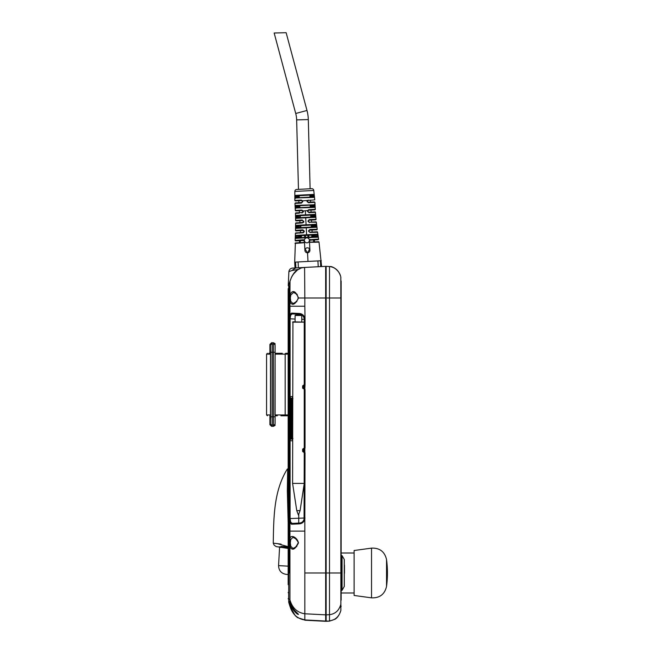 <?xml version="1.0" encoding="UTF-8"?>
<svg xmlns="http://www.w3.org/2000/svg" width="654" height="654" viewBox="0 0 654 654"><rect width="100%" height="100%" fill="white"/><g stroke="black" fill="none" stroke-linecap="round" stroke-linejoin="round"><path stroke-width="0.98" d="M297.774 189.398L298.469 189.366L296.646 119.886A27.484 27.484 0 0 0 295.722 113.485L274.157 33.011L286.141 32.7L306.988 110.469A39.15 39.15 0 0 1 308.304 119.576L310.119 188.753L310.642 188.728L296.728 189.456A2.003 2.003 0 0 0 294.84 191.45L294.84 200.394A0.499 0.499 0 0 0 295.363 200.892L301.478 200.574L302.352 201.358L302.606 200.827L301.273 200.059L302.614 200.827L302.761 201.669L301.429 203.075L294.954 203.419L295.314 210.4A0.499 0.499 0 0 0 295.845 210.874L302.001 210.555L302.867 211.275M302.001 210.555L301.796 210.065L303.129 210.809L301.796 210.065L295.314 210.4M302.786 211.021L307.552 210.572L308.802 209.697L307.862 211.078L308.655 210.204L311.149 210.073M308.435 202.707L306.963 201.457L307.494 200.565L307.355 201.432L308.435 202.707L314.917 202.372L315.277 209.354L308.802 209.697M302.344 201.293L302.606 200.827L314.77 199.879L313.773 190.461A2.003 2.003 0 0 0 311.68 188.671L310.642 188.728M309.947 207.138L310.38 206.28L314.394 206.067L314.051 206.917L296.287 207.849A0.499 0.466 87 0 0 295.845 208.373L295.363 207.065L295.69 205.381A0.499 0.466 87 0 0 296.18 205.855L313.945 204.923L314.378 205.732L313.945 204.923L310.887 205.086M313.945 204.923A0.499 0.466 -93 0 0 314.386 204.4L314.885 206.043L314.541 207.392A0.499 0.466 -93 0 0 314.051 206.917L310.993 207.081M303.587 240.5L303.342 239.773L295.15 240.394A0.499 0.499 87 0 0 295.673 240.909L303.587 240.5A0.834 0.834 0 0 1 303.587 240.5L304.445 241.285L303.587 240.5A0.834 0.834 0 0 1 304.445 241.285L304.437 241.22M303.938 231.704L303.064 230.519L303.914 231.246M280.958 546.409L288.169 546.801L280.958 546.409M298.649 197.721L295.919 197.86A0.499 0.466 87 0 0 295.485 198.358L295.068 196.715L295.494 195.358L313.528 194.41L314.1 195.718L313.855 197.394A0.499 0.466 -93 0 0 313.364 196.944L295.919 197.86L295.984 195.857L313.094 194.957L313.364 196.944L314.133 196.045M303.219 212.125L302.892 211.675L302.099 212.55L302.876 211.34L303.284 211.643L301.952 213.041L302.099 212.55L295.935 212.877A0.499 0.499 -93 0 0 295.461 213.392L295.6 220.373A0.499 0.499 -93 0 0 296.131 220.872L302.524 220.537L303.415 221.681L302.622 222.532L303.415 221.681L302.622 222.532L296.074 222.875A0.499 0.499 -93 0 0 295.6 223.374L302.467 222.932L302.949 222.45M310.446 200.099L310.552 202.102M310.969 210.081L311.075 212.084M311.492 220.063L311.598 222.066M312.015 230.044L312.122 232.039M301.78 237.59L301.257 236.781L301.78 237.59L296.09 237.884L295.436 236.707L296.287 235.873L316.977 234.794L317.419 235.603L317.909 235.53L317.435 234.222L295.772 235.358A0.499 0.482 87 0 0 296.287 235.873L301.682 235.595L301.257 236.781L295.919 237.067L301.241 236.454M301.257 227.608L300.734 226.799L301.257 227.608L296.499 227.854L296.229 227.036L296.499 227.854A0.499 0.474 87 0 0 296.049 228.344L295.747 226.693L296.63 225.851L315.588 224.853L316.552 225.605L316.029 224.297L296.131 225.336A0.499 0.474 87 0 0 296.63 225.851L296.237 226.701L300.734 226.799L295.739 227.028L296.049 228.344L316.422 227.273A0.499 0.474 -93 0 0 315.923 226.84L296.499 227.854M300.734 217.627L300.211 216.817L300.734 217.627L296.638 217.839L296.27 217.03L296.638 217.839L305.688 217.365L296.638 217.839A0.499 0.474 87 0 0 296.197 218.346L295.772 216.703L296.646 215.836L314.525 214.904L315.481 215.673L314.966 214.365L296.148 215.354A0.499 0.466 87 0 0 296.646 215.836L296.262 216.695L300.211 216.817L296.27 217.03L296.638 217.839M300.219 207.645L299.687 206.836L300.219 207.645M295.346 206.729L299.671 206.509L300.112 205.65L299.687 206.836L295.853 207.04L296.287 207.849L296.18 205.855L305.066 205.389M314.468 239.928L314.484 241.931L310.323 242.143L313.65 241.972L313.544 239.977L314.378 239.928L314.484 241.931M308.713 235.227L308.819 237.222M288.169 566.151L278.571 565.628L279.569 547.333L285.267 547.643M278.571 565.628C278.784 570.705 281.408 573.632 286.427 574.4L288.169 574.498M288.169 350.601L288.169 344.274M288.169 426.441L288.169 420.105M354.116 595.475L354.116 550.505L371.537 548.134L371.537 597.846L354.116 595.475M340.832 603.797A0.834 0.826 180 0 1 340.873 604.034L340.832 276.985A0.834 0.834 -93 0 1 340.832 277.468M344.266 586.515L344.266 559.464L342.075 555.663L342.075 590.317L344.306 586.352L344.306 559.628L344.306 586.352M341.78 590.48L341.78 555.499L341.143 555.499L341.143 590.48L342.075 590.317M289.992 438.229L290.646 437.739L290.793 435.294L290.793 402.047L290.646 399.602L289.943 399.079L289.992 438.229A0.834 0.793 64.2 0 0 290.711 439.047L292.403 439.194L292.959 438.564M289.354 396.708L290.098 396.708L290.654 398.278A0.834 0.785 -55.4 0 0 289.943 399.079L289.354 396.708L289.354 318.8L289.943 314.525L289.951 294.643C292.69 289.632 295.543 290.752 298.518 297.995C295.118 304.797 292.264 306.072 289.943 301.805L290.719 301.314L290.335 297.995L290.719 301.314L292.984 303.579L296.851 301.6M280.926 546.924L288.169 547.414M296.826 539.288L292.967 537.302L290.719 539.566L290.335 542.885L290.719 546.213L292.959 548.469L296.826 546.491M290.793 435.294L291.578 435.294L291.39 438.556L290.229 439.611L290.098 440.632L290.098 518.54L304.241 518.042A4.995 4.995 0 0 1 299.507 523.036L298.723 523.077L298.772 514.469M303.399 451.947A0.834 0.834 0 0 1 302.614 451.113L303.309 451.113L303.399 451.947A0.834 0.834 0 0 1 302.614 451.113L302.614 449.535A0.834 0.834 0 0 1 303.399 448.701L304.241 447.867L304.241 389.473A0.834 0.834 0 0 0 303.865 388.778L303.399 388.639A0.834 0.834 0 0 1 302.614 387.806L302.614 386.228A0.834 0.834 0 0 1 303.399 385.394L303.456 385.394A0.834 0.834 0 0 0 304.241 384.56L304.241 319.299L301.756 319.275M290.024 281.024L288.725 285.324L288.725 602.318L289.943 606.307L295.24 615.651L297.554 617.646L304.829 619.951C297.3 618.815 292.338 614.212 289.943 606.127L289.943 606.307M290.719 546.213L289.943 546.703L289.943 602.064C290.36 605.661 297.079 613.787 298.518 614.368C297.063 614.997 290.376 607.55 289.943 602.865L289.943 606.127M289.943 599.947C292.338 608.032 297.3 612.643 304.829 613.779L304.829 519.578L304.069 519.366L304.241 452.781A0.834 0.834 0 0 0 304.143 452.38L303.366 451.113L304.241 451.383L305.034 452.781L304.829 519.578C303.742 522.276 301.854 523.707 299.164 523.87L291.586 524.246L289.943 522.816L289.943 539.076C290.327 533.942 297.079 537.057 298.486 542.894C295.085 549.695 292.24 550.97 289.943 546.703L289.943 539.076L290.67 539.763M289.354 518.54L290.098 518.54L290.67 522.203L289.943 522.816L289.354 518.54L289.518 439.096A0.834 0.523 14.2 0 0 290.229 439.611M290.229 397.73A0.834 0.523 -14.2 0 0 289.518 398.253L289.518 439.096L289.943 438.262A0.834 0.785 55.4 0 0 290.654 439.063M290.024 281.065L289.951 294.643L290.728 295.118L290.335 297.995M268.729 353.307L269.914 353.307M288.169 354.141L285.169 354.141A0.834 0.834 0 0 1 286.002 353.307L288.169 353.307M282.258 353.307L277.255 353.307M280.926 353.307L275.947 353.307L275.113 354.141L275.947 353.307M288.03 415.781L280.926 415.781M273.437 342.745C276.151 344.298 274.655 343.146 275.113 345.639L275.113 352.261L275.113 345.639A1.668 1.651 -0.2 0 0 273.446 343.988L272.154 343.988C271.394 342.328 271.402 342.328 272.154 343.988L272.154 425.1C271.402 426.751 271.394 426.751 272.138 425.1L273.446 425.1L273.437 342.745L271.582 342.745L269.914 344.413L269.914 354.141M272.154 425.1A1.668 1.651 24.6 0 1 270.486 423.44C269.726 425.084 269.734 425.084 270.486 423.44L270.486 345.639C269.734 344.004 269.726 344.004 270.478 345.639A1.668 1.651 155.4 0 1 272.154 343.988M269.938 420.457A1.668 1.668 -155.2 0 1 270.094 419.762L270.609 418.625L270.609 350.462L270.094 349.326A1.668 1.668 -24.8 0 1 269.938 348.623L269.922 351.958L269.938 348.623L270.584 352.261L270.584 416.819L269.938 420.457L269.922 414.947L269.922 417.129L270.584 417.129M270.846 352.261L275.113 352.261L275.113 423.449A1.668 1.651 0.2 0 0 275.113 423.44M270.462 419.304A1.668 1.651 -155.8 0 1 270.527 418.846M270.527 350.242A1.668 1.651 -24.2 0 1 270.462 349.784M275.113 415.781L277.28 415.781M287.335 415.781L288.169 415.781M275.113 414.947L275.947 415.781L274.982 414.947L275.113 354.141L275.113 414.947L285.169 414.947A0.834 0.834 0 0 0 286.002 415.781A0.834 0.834 0 0 1 285.169 414.947L288.169 414.947M290.719 603.241L289.943 602.865C289.436 600.944 289.436 600.683 289.943 602.064L289.681 601.394L290.343 601.778M297.259 294.423L293.564 292.428L290.728 295.118M293.564 292.428L295.534 293.311C297.235 295.028 298.093 296.589 298.11 297.995C297.93 301.519 291.978 304.666 292.976 303.579L292.976 303.579M309.939 242.323L318.686 242.16M315.351 242.274L314.803 242.274M309.522 241.653A0.834 0.834 0 0 1 309.448 241.359L310.323 242.143L318.49 241.718A0.499 0.499 -93 0 1 319.013 242.143L321.613 266.554M313.356 237.304L312.923 237.312M314.983 237.296L317.721 237.206M317.631 237.206L317.165 237.23M311.901 224.445L312.563 224.42M314.255 224.371L316.029 224.297A0.499 0.474 -93 0 1 315.588 224.853L315.923 226.84L312.04 227.044L315.923 226.84M311.255 212.068L308.753 212.198L307.879 211.414L308.753 212.198L314.926 211.88A0.499 0.499 87 0 1 315.449 212.346L316.037 219.303L309.326 219.597L308.386 221.06L309.17 220.185L311.672 220.055M313.446 219.417L314.026 219.392M314.958 219.352L315.457 219.335M311.778 222.049L309.277 222.18L308.402 221.395L309.277 222.18L315.833 221.837A0.499 0.499 87 0 1 316.356 222.286L315.833 222.311M309.277 222.18L316.356 222.286L317.198 229.235L309.849 229.489L308.909 231.042L309.694 230.167L312.195 230.036M314.043 232.342L317.076 232.235M312.301 232.031L309.8 232.162L308.925 231.377L309.8 232.162L317.076 231.786A0.499 0.499 87 0 1 317.599 232.219L318.58 239.168L315.228 239.29M317.811 239.201L318.58 239.168A0.499 0.499 -93 0 1 318.114 239.74L310.217 240.149L309.432 241.024A0.834 0.834 0 0 1 310.217 240.149L313.544 239.977M309.391 241.955L310.323 242.143M321.31 260.733L308.001 261.428L307.568 253.237L309.816 248.365M309.644 244.997L309.489 242.168M340.636 276.331C339.058 269.669 331.627 265.974 330.213 266.579L329.493 266.521L329.493 297.995L329.493 266.521L326.15 266.341L326.15 621.3L329.493 621.128L335.208 619.142C335.633 618.839 338.429 617.335 340.636 611.31M344.47 565.162L344.47 573.321M340.873 280.68A0.834 0.834 2.9 0 1 341.143 281.294L341.143 599.996A0.834 0.826 180 0 1 340.873 600.601M340.636 572.986L329.493 572.986L329.493 614.686C335.11 613.951 338.829 610.697 340.636 604.917M326.15 614.858L329.493 614.686L329.493 620.859C335.11 620.123 338.829 616.869 340.636 611.098M304.829 620.213L325.651 621.3L325.651 297.995L340.636 297.995M326.15 621.038L329.493 621.12M304.829 572.986L329.493 572.986L329.493 297.995L339.14 297.995M329.493 266.554L329.493 266.521C335.11 267.257 338.829 270.535 340.636 276.34M326.15 267.175L325.651 267.175M275.113 354.141L285.169 354.141L285.169 414.947M288.169 584.684L288.169 289.485M289.223 599.285L288.169 598.614A0.499 0.499 0 0 0 288.643 599.105L288.643 592.933A0.499 0.499 180 0 1 288.169 592.434M288.708 288.389L288.643 297.995L288.169 297.995L288.169 340.358M288.169 435.327L288.169 490.892L287.744 490.909L288.169 504.945M286.141 32.7L274.157 33.011M288.643 288.389A0.499 0.499 0 0 0 288.169 288.888M289.182 572.986L289.558 297.995L289.223 572.986L289.223 285.97L289.223 297.995L288.643 297.995L288.708 592.941M289.943 287.989A0.997 0.997 0 0 1 289.223 288.365L289.182 286.15M289.223 476.856L289.223 466.392M298.437 195.726L295.984 195.857L295.068 196.715L295.379 195.391M299.426 195.677L299.099 196.862L299.655 197.663M309.628 197.14L310.102 196.282L309.653 195.137M295.494 195.358A0.499 0.466 87 0 0 295.984 195.857M314.1 195.718L313.094 194.957A0.499 0.466 -93 0 0 313.528 194.41M292.591 440.829L291.888 435.319L292.51 435.319L292.706 438.041M289.992 399.112A0.834 0.793 -64.2 0 1 290.711 398.294L291.39 398.785L291.578 402.047L291.578 435.294L291.888 402.022L292.51 402.022L292.51 435.319M290.793 402.047L291.888 402.022L292.068 398.727A0.58 0.572 25.9 0 1 292.591 398.965M310.642 197.091L313.364 196.944M295.068 197.042L295.919 197.86M308.778 200.189L307.952 200.255M296.728 189.456L311.68 188.671M302.369 201.702L301.576 202.568L295.42 202.895L301.576 202.568L301.429 203.075M310.38 206.28L309.841 205.135M301.478 200.574L301.273 200.059L294.84 200.394A0.499 0.499 0 0 0 294.84 200.418M306.963 201.457L308.23 202.217L314.386 201.898L308.23 202.217L307.355 201.432L308.132 200.222M292.959 398.785L292.346 398.147L290.654 398.278M306.767 237.835A2.502 2.502 0 0 1 309.391 240.198A2.502 2.502 0 0 1 307.028 242.822A2.502 2.502 0 0 1 304.396 240.459A2.502 2.502 0 0 1 306.767 237.835M307.552 252.804A2.502 2.502 0 0 0 309.914 250.18A2.502 2.502 0 0 0 307.29 247.817A2.502 2.502 0 0 0 304.919 250.441A2.502 2.502 0 0 0 307.552 252.804L304.829 248.634M311.517 237.083L311.933 235.89L311.41 235.08M317.378 236.773A0.499 0.482 -93 0 1 317.885 237.198L317.958 235.865L317.378 236.773L296.417 237.868M310.993 227.102L311.41 225.908L310.887 225.099M310.47 217.12L310.887 215.926L310.364 215.117M315.236 217.349L315.514 216L314.746 216.891L305.688 217.365L305.712 217.798L315.236 217.349A0.499 0.474 -93 0 0 314.746 216.891L311.517 217.063L314.746 216.891M307.486 211.43L307.862 211.078L307.486 211.43L308.958 212.673L315.122 212.362M308.001 221.314L308.386 221.06L308.001 221.314L309.481 222.564M308.524 231.197L310.004 232.456L314.01 232.342M309.432 241.024L310.217 240.149L312.718 240.018M300.636 215.632L300.194 216.49M301.159 225.614L300.717 226.472M303.922 231.303L304.298 231.091L302.827 229.856L303.064 230.519L296.009 230.887A0.499 0.499 -93 0 1 295.485 230.371L296.589 230.306M296.287 207.849L305.165 207.383M315.277 209.354A0.499 0.499 0 0 1 314.803 209.885L308.655 210.204M295.167 198.007L313.855 197.394M304.298 231.091L303.145 232.513L295.878 232.898A0.499 0.499 -93 0 0 295.404 233.38L303.145 232.513M289.943 286.338A0.997 0.997 0 0 0 289.223 285.97A0.997 0.997 180 0 1 289.943 286.338L289.943 285.945M287.67 468.861L288.169 468.836L287.67 468.861L287.744 490.909L287.327 491.023L287.67 468.861M290.646 399.602A0.834 0.818 -38.4 0 1 291.39 398.785L292.068 398.727L292.591 396.512M290.646 437.739A0.834 0.818 38.4 0 0 291.39 438.556L292.068 438.613A0.58 0.572 -25.9 0 0 292.591 438.376M317.198 229.235A0.499 0.499 87 0 1 316.732 229.799L309.694 230.167M316.037 219.303A0.499 0.499 87 0 1 315.563 219.85L309.17 220.185M296.09 237.884A0.499 0.482 87 0 0 295.633 238.367L314.819 237.296M316.667 234.811L316.977 234.794A0.499 0.482 -93 0 0 317.435 234.222M316.422 227.273L316.593 225.932L311.427 226.243M315.514 216L314.966 214.365A0.499 0.466 -93 0 1 314.525 214.904L315.024 216.041L310.903 216.261M307.911 210.752L307.47 211.095M308.753 212.198L308.958 212.673M309.326 219.597L307.985 220.978M309.849 229.489L308.508 230.87M315.154 239.29L309.35 239.879M310.217 240.149L310.364 239.405M318.49 241.718L316.618 241.817M296.262 216.695L295.78 217.038L296.197 218.346L305.712 217.798L306.105 225.352L296.63 225.851M305.344 210.694L305.59 215.37L296.646 215.836M314.705 204.751L295.69 205.381M295.518 208.029L314.541 207.392M303.497 232.693L304.314 231.418L302.982 232.824L301.2 232.938M302.827 229.856L295.485 230.371L295.6 223.374M303.399 221.322L303.799 221.534L302.467 222.932M302.524 220.537L303.783 221.199M303.129 210.809L303.268 211.316M295.772 216.703L296.221 215.346M295.747 226.693L295.976 225.442M295.755 238.358L295.543 235.751M304.404 240.141L303.342 239.773M302.312 219.965L295.6 220.373M304.584 242.209L303.505 242.781L304.462 241.62L303.669 242.495L295.502 242.92A0.499 0.499 87 0 0 295.036 243.402L303.44 242.789M289.223 285.97L289.182 297.995L288.708 297.995L288.708 285.487L289.223 285.97M288.169 522.685L287.327 491.023M304.241 386.146L304.241 384.56L303.399 385.394L303.309 387.806L302.614 387.806A0.834 0.834 0 0 0 303.399 388.639L303.366 387.814L304.241 389.473L305.034 389.473L305.034 447.867L303.456 448.701A0.834 0.834 0 0 0 303.865 448.562L303.399 448.701L303.366 451.113M288.725 285.945L289.182 285.97L288.725 285.945M289.82 281.702L291.455 277.329C293.327 273.609 295.395 271.067 297.676 269.71L293.76 273.764M288.888 271.672L291.831 270.543L295.722 267.911L292.379 268.091C290.368 268.426 289.207 269.62 288.888 271.672L288.251 285.422L288.725 285.324L288.251 285.422A0.499 0.499 0 0 0 288.708 285.945M289.624 282.43L288.733 285.324L289.182 285.97L288.725 285.324A0.499 0.499 92.3 0 0 289.182 285.97L288.733 285.324L289.182 285.97M297.897 230.216L299.033 230.126M300.284 233.012L299.246 233.102M295.404 233.38L295.15 240.394L298.576 240.157M295.355 243.386L294.692 262.131L308.001 261.428M306.661 237.566L304.797 237.672M298.641 238.146L298.077 238.195M296.352 238.318L295.886 238.35M295.633 238.367L295.42 237.361M300.946 227.993L299.507 228.099M299.074 228.132L296.049 228.344M297.881 225.229L298.477 225.189M305.622 217.798L302.704 217.954M301.012 218.052L299.843 218.125M299.81 215.141L300.946 215.076M302.647 214.986L305.467 214.831M303.718 222.058L303.456 222.466M304.65 245.258L304.502 242.43M297.627 269.742L296.793 270.323M295.943 271.026L295.052 271.892M294.21 272.849L293.785 273.397M290.384 279.928L290.221 280.419M281.032 544.103L273.249 543.155C273.74 518.017 273.568 491.252 287.261 469.114M288.169 548.444L276.151 546.597L274.132 545.134L273.258 543.155L277.386 543.638L288.169 546.703M303.66 448.66L303.366 449.527L302.614 449.535M303.865 448.562L304.241 449.257L303.366 449.527M304.241 449.445L304.829 448.669L304.829 451.979L304.143 452.38L305.034 452.781M298.853 315.154L298.723 314.263L299.507 314.304A4.995 4.995 0 0 1 304.069 317.983L304.241 319.299L305.034 319.299L305.034 384.56L304.241 384.56L303.366 386.228L302.614 386.228M303.366 387.814L304.241 388.084L305.034 389.473M304.143 384.961L304.829 385.369L303.366 386.228M299.507 314.304L299.164 313.47C301.862 313.642 303.75 315.073 304.829 317.762L304.069 317.983C303.203 315.669 301.682 314.443 299.507 314.304L292.354 313.928M290.67 315.138L289.951 314.5L291.586 313.094A0.834 0.744 93 0 0 292.281 313.928L290.678 315.114L290.098 318.8L290.098 396.708L292.289 396.512M289.354 440.632L292.289 440.829M289.967 602.138L289.951 602.105C289.959 602.996 291.3 605.53 293.965 609.7L298.191 614.008M304.829 531.113L289.951 531.113L289.951 522.848L290.678 522.227L292.281 523.413L299.507 523.036C301.674 522.898 303.194 521.679 304.069 519.366M298.518 297.995L304.829 297.995L304.592 267.453M291.831 270.543C297.317 269.669 300.031 269.023 299.965 268.606M279.135 546.809L288.169 547.431M288.169 548.314L277.051 546.728M304.241 389.473L304.241 385.958M291.586 313.094L299.164 313.47M305.034 319.299L304.829 306.227L289.951 306.227L289.951 314.5L290.678 315.114M291.586 524.246A0.834 0.744 -93 0 1 292.281 523.413M299.164 523.87L299.507 523.036M295.722 267.911L304.731 267.437M295.583 262.082L295.886 267.903L294.995 267.952L294.692 262.131M304.829 306.227L304.829 297.995L325.651 297.995L325.651 266.341L304.829 267.437M301.747 316.307L301.747 317.975L301.756 315.49L295.093 315.49L295.093 321.817M301.756 317.95L301.747 321.817M295.428 315.154L301.42 315.154L295.428 315.154M292.935 321.817L304.257 322.152M304.241 483.404L292.591 483.404L292.927 321.817M371.537 597.846C379.672 598.148 384.675 594.339 386.539 586.417L386.539 559.562C384.675 551.641 379.672 547.823 371.537 548.134M294.84 191.45L313.773 190.461M308.304 119.576L296.646 119.886M306.988 110.469L295.722 113.485M270.846 416.819L275.113 416.819L275.113 415.445M273.437 426.334L273.446 425.1A1.668 1.651 0.2 0 0 275.113 423.449C274.655 425.942 276.151 424.781 273.437 426.334L271.582 426.334L269.914 424.675L269.914 414.947M269.922 351.958L269.922 354.141L269.922 351.958L270.584 351.958M270.584 354.141L266.562 354.141L266.562 414.947L270.584 414.947M314.222 212.411L313.658 212.436M340.832 610.452A0.834 0.826 0 0 0 340.873 610.207L340.873 604.034A0.834 0.826 180 0 1 340.832 604.271M341.143 606.168A0.834 0.826 180 0 1 340.873 606.781M326.15 620.205L325.651 620.205M326.15 614.032L325.651 614.032M288.725 297.995L288.725 572.986L288.169 572.986M299.066 196.527L295.551 196.715M295.551 197.05L299.099 196.862M310.102 196.282L313.65 196.102M313.609 195.767L310.102 195.947M292.706 399.3L292.51 402.022M314.378 205.732L310.364 205.945M307.879 235.268L307.985 237.263M305.492 237.394L305.385 235.399M311.95 236.225L317.468 235.931L311.933 235.89M316.062 225.663L311.41 225.908M314.999 215.714L310.887 215.926M295.853 207.04L295.363 207.065M300.341 242.667L300.235 240.672M306.211 227.347L306.628 235.334M295.461 213.392L299.336 213.179M295.093 319.062L289.354 318.8M297.251 213.294L296.687 213.327M303.865 452.077L304.241 449.257M304.143 448.268L304.829 448.669L305.034 447.867M304.143 389.073L304.829 388.672L305.034 384.56M298.085 261.952L298.396 267.772M318.22 266.734L317.909 260.913M320.411 260.783L320.722 266.603M325.651 621.038L304.829 619.951L304.829 613.779L325.651 614.858M305.034 518.042L304.241 518.042M304.241 322.152L292.591 322.152M296.761 510.602L298.42 515.058L300.088 510.602L296.761 510.602L292.591 483.404M386.539 586.417A100.798 100.798 0 0 0 386.539 559.562M354.116 592.982L341.143 592.982M275.113 423.449L275.113 416.819M275.113 353.634L275.113 352.261M266.562 354.141L267.396 353.307M266.562 414.947L267.396 415.781M288.283 352.073L288.169 351.639L288.283 352.073M330.72 266.652L331.848 266.906M333.131 267.355L334.349 267.952M336.974 269.988L337.987 271.157M339.181 272.939L340.121 274.86M340.873 585.959L340.873 563.642M340.873 610.207L340.832 610.656M340.35 607.182L341.143 606.348M354.116 552.998L341.143 552.998M326.15 620.466L325.651 620.466M288.169 419.067L288.283 418.634M298.804 200.713L298.911 202.707M304.551 235.44L304.658 237.443M309.914 250.18L309.391 240.198M300.374 230.658L300.48 232.652M299.328 210.694L299.434 212.689M308.23 202.217L307.707 202.07M299.851 220.676L299.957 222.671M299.409 240.713L299.516 242.716M304.396 240.459L304.919 250.441M314.917 202.372L314.386 201.898M294.954 203.419L295.42 202.895M298.159 269.497L296.712 270.617M304.462 241.62L304.339 242.103M288.708 602.04L289.182 601.672M288.725 602.318L288.708 572.986M303.456 451.947L304.241 452.781M288.733 285.324L289.338 283.362M289.428 283.076L289.616 282.479M276.994 546.719L276.519 546.67M292.959 537.302L294.022 537.621C294.594 537.065 299.197 542.697 298.077 543C294.455 550.488 292.583 547.831 292.959 548.469L292.959 548.469M289.967 281.261L291.292 277.77C294.831 270.511 300.284 267.862 302.916 267.666L304.641 267.445M300.088 510.602L304.241 483.469"/></g></svg>
